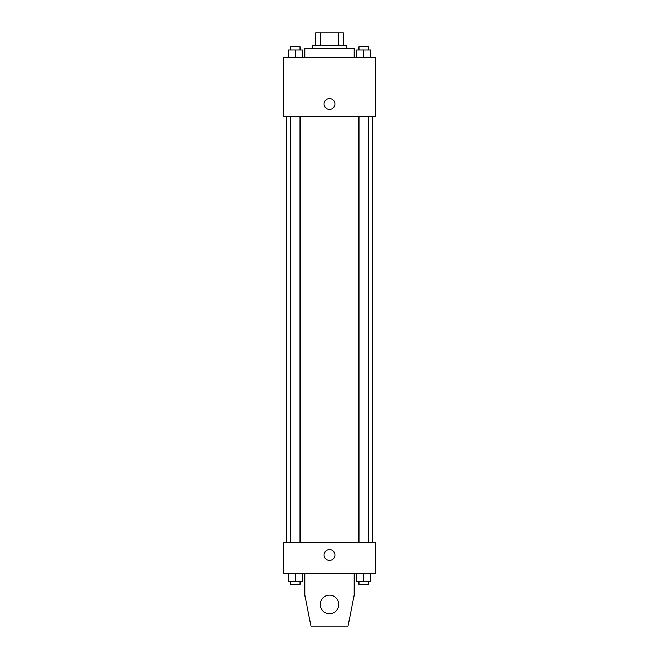 <?xml version="1.0" encoding="UTF-8"?>
<svg xmlns="http://www.w3.org/2000/svg" width="659" height="659" viewBox="0 0 659 659"><rect width="100%" height="100%" fill="white"/><g stroke="black" fill="none" stroke-linecap="round" stroke-linejoin="round"><path stroke-width="0.99" d="M320.439 45.306L320.439 32.95L315.603 32.95L315.603 45.306L315.603 32.95M320.439 32.95L343.397 32.95L343.397 45.306M338.561 45.306L338.561 32.95M312.514 48.395L312.514 45.306L346.486 45.306L346.486 48.395M354.212 57.663L354.212 48.395L304.787 48.395L304.787 57.663M283.164 57.663L375.836 57.663L375.836 116.355L283.164 116.355L283.164 57.663M329.5 109.402A5.404 5.404 0 0 1 324.821 101.297A5.404 5.404 0 0 1 334.179 101.297A5.404 5.404 0 0 1 329.5 109.402M283.164 542.645L375.836 542.645L375.836 573.536L283.164 573.536L283.164 542.645M324.096 555.002A5.404 5.404 0 0 1 332.202 550.323A5.404 5.404 0 0 1 332.202 559.68A5.404 5.404 0 0 1 324.096 555.002M354.212 573.536L354.212 595.159L348.034 626.05L310.966 626.05L304.787 595.159L304.787 573.536M320.233 604.427A9.267 9.267 0 0 1 334.129 596.403A9.267 9.267 0 0 1 334.129 612.45A9.267 9.267 0 0 1 320.233 604.427M356.651 57.663L356.651 49.936L370.556 49.936L370.556 57.663L370.556 49.936M363.603 57.663L363.603 49.936M368.233 49.936L368.233 46.847L358.966 46.847L358.966 49.936M288.444 57.663L288.444 49.936L302.349 49.936L302.349 57.663L302.349 49.936M295.397 57.663L295.397 49.936M300.034 49.936L300.034 46.847L290.767 46.847L290.767 49.936M356.651 573.536L356.651 581.254L370.556 581.254L370.556 573.536L370.556 581.254M363.603 581.254L363.603 573.536M368.233 581.254L368.233 584.344L358.966 584.344L358.966 581.254M288.444 573.536L288.444 581.254L302.349 581.254L302.349 573.536L302.349 581.254M295.397 581.254L295.397 573.536M300.034 581.254L300.034 584.344L290.767 584.344L290.767 581.254M372.747 542.645L372.747 116.355M286.253 542.645L286.253 116.355M358.966 116.355L358.966 542.645M368.233 116.355L368.233 542.645M300.034 542.645L300.034 116.355M290.767 542.645L290.767 116.355"/></g></svg>
